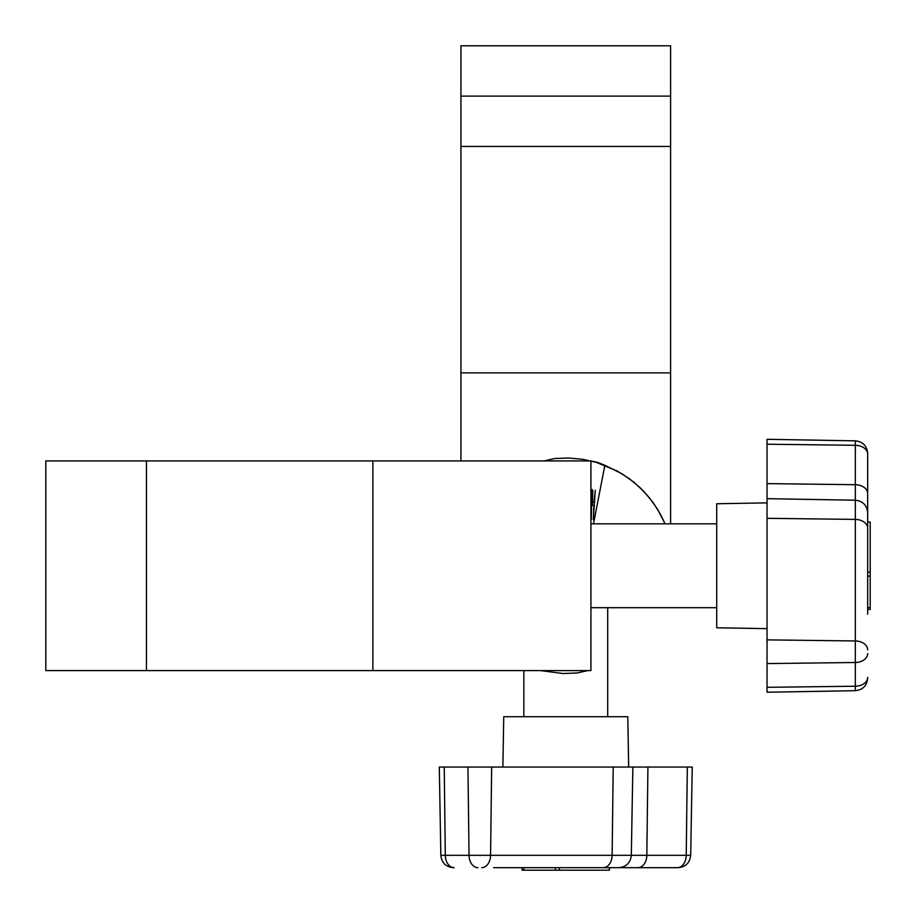 <?xml version="1.0" encoding="UTF-8"?>
<svg xmlns="http://www.w3.org/2000/svg" width="916" height="916" viewBox="0 0 916 916"><rect width="100%" height="100%" fill="white"/><g stroke="black" fill="none" stroke-linecap="round" stroke-linejoin="round"><path stroke-width="1.37" d="M540.612 670.604L562.939 673.535L577.286 672.962L587.58 670.604M590.923 460.931L45.8 460.931L45.8 670.604L590.923 670.604L590.923 460.931L597.461 462.351L604.869 465.294L593.488 523.837M591.152 519.647L592.102 489.533L591.244 519.647M592.389 505.346L592.847 490.289L592.515 502.334L594.083 502.334L595.285 490.289L593.328 519.647L593.9 505.346L592.171 505.346M590.923 490.289L590.923 498.293M460.931 96.123L670.604 96.123L670.604 45.8L460.931 45.8L460.931 460.931M670.604 96.123L670.604 523.837M543.955 460.931L554.501 458.55L568.596 458L582.645 459.282L596.396 462.397L617.201 471.019L629.132 478.541L639.975 487.564L649.547 497.915L657.688 509.433L665.085 523.837L660.516 514.334L652.993 502.403L643.971 491.56L633.62 481.988L622.101 473.847L604.915 465.317M591.473 509.857L591.518 497.113M591.69 497.113L590.992 509.857M870.2 522.086L867.681 522.086L870.2 522.086L870.2 609.449L867.681 609.335L870.2 609.449M767.047 628.662L716.724 627.792L716.724 503.743L767.047 502.873M767.047 444.214L855.326 445.302L855.326 440.848L767.047 439.302L767.047 692.233L855.326 690.687L855.326 445.302A12.584 8.897 0 0 1 867.681 454.199L867.681 614.167M867.681 522.086L867.681 477.923M867.681 677.336L867.681 678.115L867.681 677.336A12.584 8.897 180 0 1 855.326 686.221L767.047 687.309M867.681 522.2L867.681 572.809M559.367 870.2L559.367 867.681L609.335 867.681L609.335 870.2L522.086 870.2L522.2 867.681M502.873 767.047L503.743 716.724L627.792 716.724L628.662 767.047M687.321 767.047L686.233 855.326L690.687 855.326L692.233 767.047L439.302 767.047L440.848 855.326L686.233 855.326A12.584 8.897 90 0 1 677.336 867.681L493.598 867.681M609.449 870.2L609.449 867.681L653.612 867.681M454.199 867.681L453.42 867.681L454.199 867.681A12.584 8.897 -90 0 1 445.313 855.326L444.226 767.047M670.604 146.434L460.931 146.434M670.604 372.881L460.931 372.881M372.881 670.604L372.881 460.931M146.434 670.604L146.434 460.931M870.2 576.118L867.681 576.118M867.681 493.598A12.584 8.897 0 0 0 855.326 484.701L767.047 483.614M867.681 528.303A12.584 8.897 180 0 0 855.326 519.406L767.047 518.319M867.681 649.856A12.584 8.897 180 0 0 855.326 640.96L767.047 639.872M867.681 653.612A12.584 8.897 180 0 1 855.326 662.497L767.047 663.585M870.2 607.629L867.681 607.629M870.2 572.168L867.681 572.168M555.417 870.2L555.417 867.681M637.937 867.681A12.584 8.897 90 0 0 646.833 855.326L647.921 767.047M603.232 867.681A12.584 8.897 -90 0 0 612.128 855.326L613.216 767.047M481.679 867.681A12.584 8.897 -90 0 0 490.575 855.326L491.663 767.047M477.923 867.681A12.584 8.897 -90 0 1 469.038 855.326L467.95 767.047M523.906 870.2L523.906 867.681M590.923 523.837L716.724 523.837M867.681 512.788C866.971 505.254 862.849 501.063 855.326 500.216L767.047 498.67M855.326 440.848C862.849 441.695 866.971 445.886 867.681 453.42M855.326 690.687C862.849 689.84 866.971 685.649 867.681 678.115M590.923 607.697L716.724 607.697M607.697 607.697L607.697 716.724M618.747 867.681C626.281 866.971 630.471 862.849 631.319 855.326L632.864 767.047M690.687 855.326C689.84 862.849 685.649 866.971 678.115 867.681M440.848 855.326C441.695 862.849 445.886 866.971 453.42 867.681M522.086 870.2L522.086 867.681M523.837 670.604L523.837 716.724"/></g></svg>
